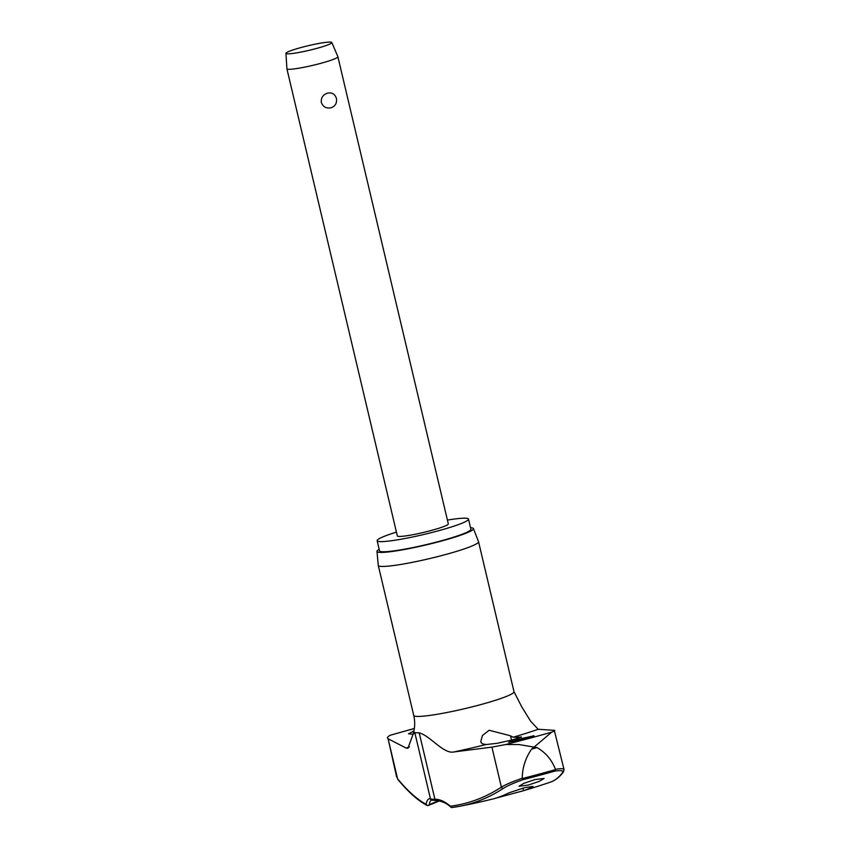 <?xml version="1.0" encoding="UTF-8"?>
<svg xmlns="http://www.w3.org/2000/svg" width="850" height="850" viewBox="0 0 850 850"><rect width="100%" height="100%" fill="white"/><g stroke="black" fill="none" stroke-linecap="round" stroke-linejoin="round"><path stroke-width="1.27" d="M412.983 734.421C414.959 728.227 415.214 721.894 413.737 715.424A51.521 5.143 -13.3 0 0 479.825 704.852A51.521 5.143 -13.3 0 0 514.006 691.719L521.698 706.743L530.549 721.097L538.178 729.268L554.285 730.331C555.486 730.426 554.625 731.032 551.735 732.126L534.204 747.001L537.094 747.617A197.232 19.709 166.7 0 1 534.352 748.361A197.232 19.709 166.7 0 1 531.601 749.105L533.938 747.076L518.883 744.526L505.707 744.526L491.916 747.129L454.006 751.931C443.679 754.396 430.259 735.739 419.209 732.849A55.229 5.514 166.7 0 1 414.779 732.487L412.983 734.421L407.968 748.244L406.162 748.085L388.11 738.778L397.566 778.77A1.742 1.626 140.3 0 0 397.885 779.461C408.319 792.062 418.019 800.7 426.998 805.386L426.998 805.386A1.742 1.7 117.4 0 0 428.06 805.545A1.742 1.615 62.4 0 0 428.198 805.524M438.908 800.764A61.253 6.12 -13.3 0 0 429.186 804.844A1.742 1.615 -169.6 0 1 426.137 804.259A1.742 1.7 117.4 0 0 426.998 805.386A1.742 1.742 0 0 0 428.612 805.375A1.742 1.615 62.4 0 1 428.294 805.503M563.741 770.334C564.942 768.634 562.169 768.283 555.422 769.303L555.507 769.622A193.003 19.284 166.7 0 1 539.155 774.116A193.003 19.284 166.7 0 1 522.283 778.568L522.251 778.228C512.465 781.671 505.506 784.635 501.373 787.121A683.071 283.273 74.1 0 1 450.362 806.204A73.769 30.589 -105.9 0 0 434.913 799.255A1.742 1.583 -91 0 0 436.464 800.572C442.276 801.221 447.036 803.399 450.744 807.096A1.742 1.742 0 0 0 452.115 807.5L459.839 806.257A684.813 283.996 -105.9 0 1 452.2 807.489A1.742 1.583 -97.3 0 1 450.362 806.204A1.742 1.349 130.7 0 0 451.201 807.319M396.652 777.049L388.11 738.778C386.75 737.97 387.462 736.791 390.256 735.239L414.354 728.461M555.422 769.303C551.767 759.815 545.657 752.59 537.094 747.617M396.429 532.142A46.931 4.686 -13.3 0 0 377.145 540.696A46.931 4.686 -13.3 0 0 437.346 531.069A46.931 4.686 -13.3 0 0 468.499 519.106A46.931 4.686 -13.3 0 0 447.419 520.094M377.145 540.696L379.546 550.843A46.931 4.686 -13.3 0 0 439.748 541.216A46.931 4.686 -13.3 0 0 470.889 529.253L468.499 519.106M376.986 551.384L378.271 565.356A51.521 5.143 -13.3 0 0 378.282 565.431A51.521 5.143 -13.3 0 0 444.369 554.859A51.521 5.143 -13.3 0 0 478.55 541.726A51.521 5.143 -13.3 0 0 478.529 541.652L473.429 528.583A49.555 4.951 166.7 0 1 440.555 541.28A49.555 4.951 166.7 0 1 376.986 551.384A49.555 4.951 166.7 0 1 379.174 549.302M470.528 527.701A49.555 4.951 166.7 0 1 473.429 528.583M522.283 778.568L522.697 779.769A191.76 19.157 -13.3 0 0 539.091 775.444A191.76 19.157 -13.3 0 0 554.997 771.077C561.213 770.238 563.763 770.674 562.668 772.384A684.813 115.334 75.7 0 1 550.407 782.138A686.906 686.906 0 0 1 522.814 790.893L495.072 798.352A686.619 237.841 -105.4 0 0 508.927 792.838L524.269 787.78L532.982 786.367A686.619 165.325 75.3 0 1 523.472 790.702L522.878 788.162M439.503 800.881L428.612 805.375A1.742 1.615 62.4 0 0 429.186 804.844A72.356 12.187 75.7 0 1 430.833 800.456L431.641 800.148A1.742 1.711 -73.1 0 1 430.483 798.904A73.769 12.421 -104.3 0 0 426.137 804.259A683.071 115.047 75.7 0 1 397.566 778.77L397.896 779.461M533.056 735.813C535.351 735.664 532.748 736.631 525.226 738.714L508.629 742.241L517.438 739.394L534.023 735.824M521.273 736.833L512.922 739.787L497.218 743.304L485.871 744.568L482.163 743.729L480.728 741.859L482.396 735.537L489.143 730.256L509.936 735.643L513.262 737.194L521.347 737.152M562.668 772.384A1.742 1.7 -143.7 0 0 563.486 771.789L564.039 769.526L554.285 730.331M495.072 798.352L495.231 798.394A686.906 686.906 0 0 1 459.839 806.257A684.813 283.996 -105.9 0 0 503.338 788.354C507.163 785.91 513.623 783.052 522.697 779.769M528.233 785.081L519.031 786.261L523.749 783.36L534.894 779.599L544.096 778.43L539.378 781.331L528.233 785.081M331.829 42.5L337.875 56.684A26.191 2.614 166.7 0 1 337.886 56.737A26.191 2.614 166.7 0 1 320.503 63.41A26.191 2.614 166.7 0 1 286.896 68.786A26.191 2.614 166.7 0 1 286.896 68.744L285.951 53.348A23.577 2.359 166.7 0 1 301.601 47.377A23.577 2.359 166.7 0 1 331.829 42.5A23.577 2.359 166.7 0 1 316.189 48.546A23.577 2.359 166.7 0 1 285.951 53.348M337.886 56.737L448.311 523.876A26.191 2.614 166.7 0 1 430.929 530.559A26.191 2.614 166.7 0 1 397.332 535.925L286.896 68.786M330.99 107.801C326.294 108.683 323.064 106.909 321.311 102.478C320.907 97.782 322.979 94.669 327.537 93.16C331.978 92.246 334.942 93.999 336.409 98.409C337.099 103.137 335.293 106.261 330.99 107.801M413.015 734.294L408.499 733.805L413.908 730.957M554.997 771.077L555.507 769.622M491.916 747.129L501.373 787.121A1.742 1.573 56.7 0 0 503.338 788.354M531.601 749.105C525.481 758.019 522.367 767.731 522.251 778.228M551.735 732.126A188.148 18.796 166.7 0 1 529.231 738.374A188.148 18.796 166.7 0 1 505.707 744.526M390.256 735.239A188.148 18.796 166.7 0 1 412.749 729.003A188.148 18.796 166.7 0 1 414.332 728.577M538.178 729.268A89.728 8.967 166.7 0 1 513.262 737.194M485.871 744.568A89.728 8.967 166.7 0 1 454.006 751.931M406.162 748.085A89.728 8.967 166.7 0 1 409.413 746.948M510.563 736.079L511.53 740.159M419.209 732.849L434.913 799.255A55.229 5.514 166.7 0 1 430.483 798.904L414.779 732.487M514.006 691.719L478.55 541.726M563.486 771.789C559.704 776.974 555.347 780.417 550.407 782.138M436.464 800.572L431.641 800.148M413.737 715.424L378.282 565.431"/></g></svg>
